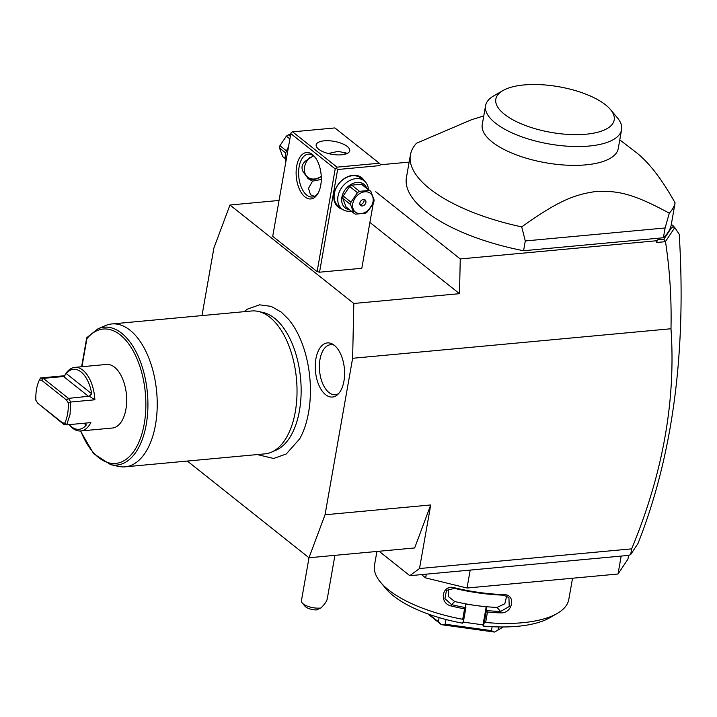 <?xml version="1.0" encoding="UTF-8"?>
<svg xmlns="http://www.w3.org/2000/svg" width="717" height="717" viewBox="0 0 717 717"><rect width="100%" height="100%" fill="white"/><g stroke="black" fill="none" stroke-linecap="round" stroke-linejoin="round"><path stroke-width="1.08" d="M628.621 555.388L627.958 559.126L618.018 574.012L467.036 588.021L425.656 577.902L421.506 574.604M618.018 574.012L621.173 556.078L470.2 570.087L467.036 588.021M426.31 574.156L425.656 577.902M470.2 570.087L409.81 575.688L419.508 568.536L430.72 504.965L414.659 547.949L308.982 557.754L325.034 514.77L352.63 358.285L353.813 303.479L229.969 205.008L213.908 248.001L201.988 315.588M379.078 551.256L409.81 575.688M370.277 222.736L459.498 293.674L460.251 258.954L656.521 240.751L657.597 239.828L663.825 239.245L665.501 241.674C669.812 269.942 671.641 298.971 670.987 328.753C675.961 400.462 662.849 473.829 631.65 548.855L419.508 568.536M670.987 328.753L352.63 358.285M325.034 514.77L430.72 504.965M631.65 548.855L630.664 554.582L628.809 555.37L621.173 556.078M665.528 241.459L674.796 227.594L679.232 234.289C686.474 352.603 672.734 455.662 638.005 543.477L630.664 554.582M657.597 239.828L656.476 242.516L665.501 241.674M656.521 240.751L656.476 242.516M459.498 293.674L353.813 303.479M187.352 461.058L308.982 557.754M257.233 454.569L273.652 458.468L286.217 454.013L299.643 438.912A75.823 40.511 -95.3 0 0 288.539 319.289L281.261 312.119L271.205 306.383L259.518 304.833L247.419 309.135L243.977 311.698M325.572 394.673A27.183 14.519 84.7 0 1 315.713 360.077A27.183 14.519 84.7 0 1 332.867 344.285A27.183 14.519 84.7 0 1 334.283 345.271A27.183 14.519 84.7 0 1 344.492 369.981A27.183 14.519 84.7 0 1 337.546 394.682A27.183 14.519 84.7 0 1 325.572 394.673M279.038 200.455L229.969 205.008M380.494 164.758L409.147 162.096M460.251 258.954L375.735 191.762M663.825 239.245L671.148 228.293L673.613 226.196L671.318 224.367M483.769 115.894L471.194 119.838L416.505 143.239A134.527 51.83 10 0 0 410.429 154.854L406.431 177.502A134.527 51.83 10 0 0 523.571 250.726L663.377 237.757A134.527 51.83 10 0 0 671.112 225.541L675.1 202.893C662.087 179.51 649.217 162.777 636.508 152.685L619.784 139.878M671.148 228.293L674.016 226.778L673.613 226.196M674.016 226.778L674.796 227.594M379.92 165.591L337.644 169.508L336.578 168.396L335.215 168.916L290.824 133.622L272.72 236.314L317.102 271.609L319.54 272.2L361.816 268.283L373.969 199.362M335.215 168.916L317.102 271.609M312.442 154.531A23.32 12.458 84.7 0 1 314.88 156.996A23.32 12.458 84.7 0 1 318.214 192.99A23.32 12.458 84.7 0 1 304.967 196.915A23.32 12.458 84.7 0 1 296.686 166.165A23.32 12.458 84.7 0 1 312.442 154.531M290.824 133.622L291.263 132.367L292.617 131.856L337.008 167.151L336.578 168.396M373.261 203.341L361.816 268.283M337.644 169.508L319.54 272.2M342.179 209.149A18.83 14.17 -51.5 0 1 334.758 191.197A18.83 14.17 -51.5 0 1 352.961 175.306A18.83 14.17 -51.5 0 1 364.496 181.078M337.008 167.151L379.284 163.225L334.893 127.931L292.617 131.856M318.59 149.154A17.038 6.57 -170 0 1 316.152 144.861A17.038 6.57 -170 0 1 328.924 140.756A17.038 6.57 -170 0 1 347.279 146.492A17.038 6.57 -170 0 1 349.717 150.776A17.038 6.57 -170 0 1 336.945 154.881A17.038 6.57 -170 0 1 318.59 149.154M379.284 163.225L380.36 164.336M346.813 153.653L346.123 153.008L338.074 151.377L328.314 153.528M314.476 196.359L310.542 194.791L308.489 188.329L312.549 181.141L308.256 178.748L303.461 172.259C301.006 168.271 301.66 164.552 305.433 161.083L313.383 155.804M318.599 192.219A21.528 11.499 84.7 0 1 312.209 197.014A21.528 11.499 84.7 0 1 306.768 195.141A21.528 11.499 84.7 0 1 298.622 171.587A21.528 11.499 84.7 0 1 308.229 154.146A21.528 11.499 84.7 0 1 313.67 156.019A21.528 11.499 84.7 0 1 315.399 157.686M309.726 157.534A14.349 10.8 128.5 0 0 304.617 171.981A14.349 10.8 128.5 0 0 314.351 178.99A14.349 10.8 128.5 0 0 321.234 176.319M307.387 178.004A15.245 11.472 128.5 0 0 313.75 179.438A15.245 11.472 128.5 0 0 321.243 176.472M345.782 152.757A21.528 11.499 -95.3 0 0 344.51 154.37M321.404 179.438L312.549 181.141M351.231 211.094A17.934 13.498 -51.5 0 1 350.21 211.219A17.934 13.498 -51.5 0 1 341.928 208.961L338.316 206.093A17.934 13.498 -51.5 0 1 335.995 188.374A17.934 13.498 -51.5 0 1 352.352 175.755A17.934 13.498 -51.5 0 1 360.642 178.013L364.254 180.881A17.934 13.498 -51.5 0 1 368.421 189.467M341.928 208.961A17.934 13.498 -51.5 0 1 339.607 191.242A17.934 13.498 -51.5 0 1 355.964 178.623A17.934 13.498 -51.5 0 1 364.254 180.881M349.52 209.731A15.066 11.338 -51.5 0 1 342.215 195.804A15.066 11.338 -51.5 0 1 356.985 182.405A15.066 11.338 -51.5 0 1 366.71 188.105M370.895 191.43L374.14 200.043A13.811 10.388 128.5 0 1 373.978 201.208A13.811 10.388 128.5 0 1 373.727 202.391L367.283 211.9A13.811 10.388 128.5 0 1 365.186 213.254L355.498 214.15A13.811 10.388 128.5 0 1 353.822 213.146L346.033 206.953L342.789 198.349A13.811 10.388 -51.5 0 1 343.201 195.992L349.645 186.492A13.811 10.388 -51.5 0 1 351.733 185.138L361.422 184.242A13.811 10.388 -51.5 0 1 363.107 185.237L370.895 191.43A13.811 10.388 128.5 0 0 369.21 190.435L361.422 184.242M342.789 198.349L350.577 204.542L353.822 213.146M343.201 195.992L350.989 202.185A13.811 10.388 128.5 0 0 350.73 203.368A13.811 10.388 128.5 0 0 350.577 204.542M349.645 186.492L357.433 192.685L350.989 202.185M351.733 185.138L359.522 191.331A13.811 10.388 128.5 0 0 357.433 192.685M359.522 191.331L369.21 190.435M352.773 203.655A12.019 9.043 128.5 0 0 360.965 213.639A12.019 9.043 128.5 0 0 373.01 201.773A12.019 9.043 128.5 0 0 364.819 191.797A12.019 9.043 128.5 0 0 352.773 203.655M363.465 199.451A3.585 2.698 128.5 0 0 360.194 201.979A3.585 2.698 128.5 0 0 360.66 205.519A3.585 2.698 128.5 0 0 362.318 205.976A3.585 2.698 128.5 0 0 365.589 203.449A3.585 2.698 128.5 0 0 365.123 199.909A3.585 2.698 128.5 0 0 363.465 199.451M359.961 204.506A3.585 2.698 128.5 0 0 360.463 204.506A3.585 2.698 -51.5 0 0 363.976 199.451M288.485 146.895A17.934 13.498 128.5 0 0 285.832 161.908M290.349 136.329L288.458 134.832L290.69 134.366M289.883 138.973L286.361 136.176A13.811 10.388 -51.5 0 1 288.458 134.832M286.477 150.902L279.926 145.685L286.361 136.176M285.796 153.035L279.513 148.043A13.811 10.388 -51.5 0 1 279.666 146.868A13.811 10.388 -51.5 0 1 279.926 145.685M285.223 158.609L282.758 156.647L279.513 148.043M410.429 154.854A134.527 51.83 10 0 0 429.671 188.723A134.527 51.83 10 0 0 521.716 226.886C557.898 201.065 573.833 194.755 595.182 191.609C617.212 190.274 633.102 193.482 669.302 213.191L665.107 227.97L663.377 237.757M669.302 213.191A134.527 51.83 10 0 0 675.1 202.893M665.107 227.97L525.292 240.948L523.571 250.726M521.716 226.886L525.292 240.948M485.561 105.74A69.056 26.61 -170 0 0 495.447 123.118A69.056 26.61 10 0 0 569.827 146.34A69.056 26.61 10 0 0 621.576 129.723L618.26 148.544A69.056 26.61 -170 0 1 566.511 165.161A69.056 26.61 -170 0 1 492.122 141.948A69.056 26.61 -170 0 1 482.245 124.561L485.561 105.74A69.056 26.61 -170 0 1 493.708 95.89L502.913 90.575A60.085 23.15 10 0 0 504.427 114.272A60.085 23.15 10 0 0 581.137 134.545A60.085 23.15 10 0 0 610.454 109.54A60.085 23.15 10 0 0 605.587 104.888A60.085 23.15 10 0 0 502.913 90.575M621.576 129.723A69.056 26.61 10 0 0 617.292 117.687L610.454 109.54M258.237 311.411L263.202 312.513A70.167 37.481 84.7 0 1 274.512 318.196A70.167 37.481 84.7 0 1 301.14 389.08A70.167 37.481 84.7 0 1 275.973 450.231L271.295 452.23A71.745 38.333 -95.3 0 0 297.026 389.707A71.745 38.333 -95.3 0 0 269.798 317.219A71.745 38.333 -95.3 0 0 258.237 311.411A71.745 38.333 -95.3 0 0 251.676 310.981L111.87 323.95A71.745 38.333 -95.3 0 0 105.507 325.581L98.023 328.78A69.217 36.979 84.7 0 1 147.379 392.71A69.217 36.979 84.7 0 1 110.624 464.634L118.565 466.4A71.745 38.333 -95.3 0 0 125.125 466.83A71.745 38.333 -95.3 0 0 157.157 408.69A71.745 38.333 -95.3 0 0 129.992 330.187A71.745 38.333 -95.3 0 0 111.87 323.95M125.125 466.83L264.932 453.861A71.745 38.333 -95.3 0 0 271.295 452.23M114.559 465.127A71.745 38.333 -95.3 0 0 118.565 466.4M81.953 366.719L86.9 338.684A67.488 36.056 84.7 0 1 138.085 361.422A67.488 36.056 84.7 0 1 131.937 453.825A67.488 36.056 84.7 0 1 80.761 430.953M74.783 367.382A31.924 17.056 -95.3 0 0 64.718 375.529A31.924 17.056 -95.3 0 0 64.611 375.726L66.233 373.53A30.132 16.097 -95.3 0 1 91.731 393.803L89.249 396.187L94.886 399.79A31.924 17.056 -95.3 0 0 74.783 367.382L106.492 364.442A31.924 17.056 84.7 0 1 125.905 409.317A31.924 17.056 84.7 0 1 112.39 428.022L80.689 430.962A31.924 17.056 -95.3 0 0 90.862 422.618L66.699 424.858L70.042 414.498L70.723 402.031L68.294 402.909L66.511 400.023L41.649 380.261L39.417 379.947C36.764 385.54 35.581 392.289 35.85 400.203L37.625 403.079L62.487 422.842L64.718 423.155C67.371 417.563 68.563 410.814 68.294 402.909M69.146 424.625L69.289 424.805A31.924 17.056 -95.3 0 0 80.689 430.962M94.886 399.79L70.723 402.031L68.474 398.383L66.511 400.023M40.457 377.967L64.611 375.726L64.413 376.443L43.289 378.361L40.457 377.967L39.417 379.947M37.625 403.079L63.876 424.464L66.699 424.858L64.718 423.155M63.876 424.464L62.487 422.842M69.208 424.625A30.132 16.097 -95.3 0 0 86.219 425.091L85.637 423.111M89.249 396.187L68.474 398.383L43.289 378.361L41.649 380.261M334.274 345.262A25.113 13.417 -95.3 0 0 319.657 361.762A25.113 13.417 -95.3 0 0 328.924 392.513A25.113 13.417 -95.3 0 0 338.747 393.463M309.009 557.754L301.427 600.738A12.556 4.84 10 0 0 302.207 602.925A12.556 4.84 10 0 0 315.874 608.061A12.556 4.84 10 0 0 320.911 607.989L316.421 609.916A8.971 3.46 -170 0 1 304.94 606.179L302.207 602.925M334.929 555.352L327.257 598.892C326.737 601.303 324.622 604.332 320.911 607.989M572.542 578.234L568.805 599.412A98.65 38.01 -170 0 1 557.181 613.474A98.65 38.01 -170 0 1 485.624 622.481L484.217 622.983L483.106 626.04A91.48 35.25 -170 0 0 549.805 617.731L557.181 613.474M462.716 619.291A98.65 38.01 -170 0 1 388.623 589.983A98.65 38.01 -170 0 1 380.619 582.347L386.096 588.863A91.48 35.25 -170 0 0 462.573 623.19L463.684 620.124L462.716 619.291L464.553 608.858A98.65 38.01 -170 0 1 451.199 605.999C438.643 603.275 442.022 583.97 454.417 587.743A98.65 38.01 10 0 0 503.908 594.635C516.285 594.312 512.861 613.609 500.69 612.892A98.65 38.01 -170 0 1 487.461 612.049L485.624 622.481M380.619 582.347A98.65 38.01 -170 0 1 374.507 565.148L376.918 551.454M462.976 622.069L483.025 624.865L483.106 626.04M483.025 624.865L486.189 606.932L486.422 610.481L487.461 612.049M451.199 605.999L451.611 604.655A97.575 37.598 -170 0 0 465.772 607.649L465.656 604.072L486.189 606.932M506.713 595.944L504.813 603.777L497.042 607.407A87.886 33.86 -170 0 1 475.927 605.506A87.886 33.86 -170 0 1 454.668 601.509L448.421 596.562L448.242 589.06M463.684 620.124L465.889 607.622M465.772 607.649L464.553 608.858M454.417 587.743L454.488 588.352A97.575 37.598 10 0 0 503.442 595.164L508.918 597.602L509.231 606.519L500.565 611.467A97.575 37.598 -170 0 1 486.538 610.543M454.668 601.509L451.611 604.655L444.907 598.596L446.485 590.396L454.488 588.352M503.908 594.635L503.442 595.164M500.69 612.892L500.565 611.467L497.042 607.407M486.422 610.481L484.217 622.983M439.127 617.588L438.392 621.756L429.035 614.326M445.992 619.506L445.158 624.22L441.475 624.686A53.811 20.73 -170 0 1 441.358 624.641L427.852 613.895M438.392 621.756L441.358 624.641M492.14 626.703L491.441 630.664L445.158 624.22M498.566 626.936L498.01 630.055L494.569 632.044A53.811 20.73 -170 0 1 494.452 632.053L441.475 624.686M491.441 630.664L494.452 632.053M503.343 626.972L498.01 630.055M83.907 423.263L86.219 425.091M88.702 396.51L63.517 376.479M91.731 393.803L66.233 373.53M98.023 328.78L86.829 337.635M110.624 464.634L93.613 453.664L80.412 430.98M86.694 337.94L81.613 366.745"/></g></svg>
